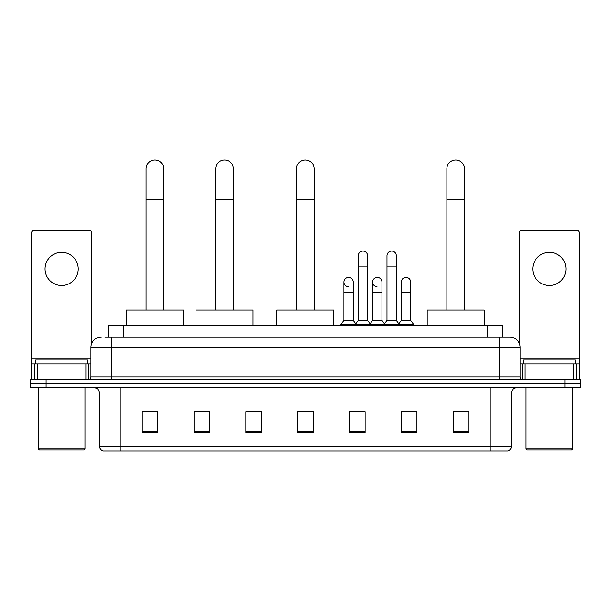 <?xml version="1.0" encoding="UTF-8"?>
<svg xmlns="http://www.w3.org/2000/svg" width="611" height="611" viewBox="0 0 611 611"><rect width="100%" height="100%" fill="white"/><g stroke="black" fill="none" stroke-linecap="round" stroke-linejoin="round"><path stroke-width="0.92" d="M108.3 337.012L108.3 325.61L502.7 325.61L502.7 337.012M105.161 337.012L509.704 337.012A10.364 10.364 0 0 1 520.068 347.376L520.068 376.918C520.205 378.476 521.076 379.339 522.665 379.507M104.924 337.012L111.66 337.012L111.66 347.376L90.932 347.376L90.932 376.918A2.589 2.589 0 0 1 88.335 379.507M101.296 337.012A10.364 10.364 0 0 0 90.932 347.376M46.1 379.507L30.55 379.507L30.55 383.655L46.1 383.655L30.55 383.655L30.55 387.802L46.1 387.802L46.1 383.655L564.9 383.655L46.1 383.655L46.1 379.507L564.9 379.507L564.9 383.655L580.45 383.655L564.9 383.655L564.9 387.802L46.1 387.802M564.9 387.802L580.45 387.802L580.45 379.507L564.9 379.507M520.068 347.376L499.34 347.376L499.34 337.012L509.704 337.012M511.522 446.061C511.376 448.543 510.132 450.2 507.787 451.033L490.786 451.033L490.786 446.061L511.522 446.061L511.522 392.988A5.186 5.186 0 0 1 516.7 387.802M490.786 451.033L103.213 451.033A5.186 5.186 0 0 1 99.478 446.061L99.478 392.988C99.173 389.841 97.447 388.115 94.3 387.802M468.759 432.428L468.759 411.699L453.209 411.699L453.209 432.428L468.759 432.428M416.931 432.428L416.931 411.699L401.381 411.699L401.381 432.428L416.931 432.428M365.103 432.428L365.103 411.699L349.553 411.699L349.553 432.428L365.103 432.428M157.791 432.428L157.791 411.699L142.241 411.699L142.241 432.428L157.791 432.428M209.619 432.428L209.619 411.699L194.069 411.699L194.069 432.428L209.619 432.428M261.447 432.428L261.447 411.699L245.897 411.699L245.897 432.428L261.447 432.428M313.275 432.428L313.275 411.699L297.725 411.699L297.725 432.428L313.275 432.428M401.381 411.799L411.18 411.799M261.447 411.699L245.897 411.799L261.447 411.699M205.884 411.799L209.619 411.799M357.74 411.799L353.754 411.799M313.275 411.799L297.725 411.799M157.791 411.799L142.241 411.799M365.103 411.799L349.553 411.799M468.759 411.799L453.209 411.799M61.65 252.328A16.589 16.589 0 0 0 45.061 268.909A16.589 16.589 0 0 0 61.65 285.497A16.589 16.589 0 0 0 78.231 268.909A16.589 16.589 0 0 0 61.65 252.328M85.876 379.507L85.876 363.965L37.416 363.965L37.416 379.507M91.711 343.435L91.711 232.837A2.589 2.589 0 0 0 89.114 230.248L34.178 230.248A2.589 2.589 0 0 0 31.589 232.837L31.589 363.965L37.416 363.965M85.876 363.965L90.932 363.965M31.589 379.507L31.589 363.965M83.936 450.002L39.364 450.002L38.325 448.963L84.967 448.963L83.936 450.002M38.325 387.802L38.325 448.963M84.967 387.802L84.967 448.963M87.564 363.965L87.564 359.818L35.736 359.818L35.736 363.965M146.075 310.06L146.075 168.773A8.814 8.814 0 0 1 154.889 159.967A8.814 8.814 0 0 1 163.695 168.773A8.814 8.814 0 0 0 154.889 159.967M163.695 310.06L163.695 168.773M183.392 325.61L183.392 310.06L126.378 310.06L126.378 325.61M215.736 310.06L215.736 168.773A8.814 8.814 0 0 1 224.543 159.967A8.814 8.814 0 0 1 233.356 168.773A8.814 8.814 0 0 0 224.543 159.967M233.356 310.06L233.356 168.773M253.053 325.61L253.053 310.06L196.039 310.06L196.039 325.61M296.48 310.06L296.48 168.773A8.814 8.814 0 0 1 305.294 159.967A8.814 8.814 0 0 1 314.1 168.773A8.814 8.814 0 0 0 305.294 159.967M314.1 310.06L314.1 168.773M333.797 325.61L333.797 310.06L276.791 310.06L276.791 325.61M446.885 310.06L446.885 168.773A8.814 8.814 0 0 1 455.699 159.967A8.814 8.814 0 0 1 464.513 168.773A8.814 8.814 0 0 0 455.699 159.967M464.513 310.06L464.513 168.773M484.202 325.61L484.202 310.06L427.196 310.06L427.196 325.61M358.26 266.113L367.593 266.113L367.593 320.424L358.26 320.424L358.26 255.742A4.667 4.667 0 0 1 363.217 251.09A4.667 4.667 0 0 1 367.593 255.742A4.667 4.667 0 0 0 363.217 251.09M358.26 320.424L355.151 324.571L355.151 325.61M367.593 320.424L370.701 324.571L340.793 324.571L340.793 325.61M386.977 320.424L386.977 266.113L396.302 266.113L396.302 320.424L386.977 320.424L383.868 324.571L370.701 324.571L370.701 325.61M386.977 266.113L386.977 255.742A4.667 4.667 0 0 1 391.934 251.09A4.667 4.667 0 0 1 396.302 255.742A4.667 4.667 0 0 0 391.934 251.09M396.302 320.424L399.411 324.571L383.868 324.571L383.868 325.61M410.661 320.424L410.661 292.44L401.328 292.44L401.328 320.424L410.661 320.424L413.769 324.571L399.411 324.571L399.411 325.61M348.278 286.727A4.667 4.667 0 0 1 343.901 282.076A4.667 4.667 0 0 1 348.866 277.417A4.667 4.667 0 0 1 353.234 282.076L353.234 292.44L343.901 292.44L343.901 282.076M353.234 292.44L353.234 320.424L343.901 320.424L343.901 292.44M343.901 320.424L340.793 324.571M353.234 320.424L355.747 323.777M376.987 286.727A4.667 4.667 0 0 1 372.618 282.076A4.667 4.667 0 0 1 377.575 277.417A4.667 4.667 0 0 1 381.944 282.076L381.944 292.44L372.618 292.44L372.618 282.076M381.944 292.44L381.944 320.424L372.618 320.424L372.618 292.44M372.618 320.424L370.106 323.777M381.944 320.424L384.464 323.777M401.328 292.44L401.328 282.076A4.667 4.667 0 0 1 406.292 277.417A4.667 4.667 0 0 1 410.661 282.076L410.661 292.44M401.328 320.424L398.815 323.777M413.769 324.571L413.769 325.61M549.35 252.328A16.589 16.589 0 0 0 532.769 268.909A16.589 16.589 0 0 0 549.35 285.497A16.589 16.589 0 0 0 565.939 268.909A16.589 16.589 0 0 0 549.35 252.328M573.584 379.507L573.584 363.965L525.124 363.965L525.124 379.507M579.411 379.507L579.411 363.965L579.411 379.507M573.584 363.965L579.411 363.965L579.411 232.837A2.589 2.589 0 0 0 576.822 230.248L521.886 230.248A2.589 2.589 0 0 0 519.289 232.837L519.289 343.435M520.068 363.965L525.124 363.965M571.636 450.002L527.064 450.002L526.033 448.963L572.675 448.963L571.636 450.002M526.033 387.802L526.033 448.963M572.675 387.802L572.675 448.963M575.264 363.965L575.264 359.818L523.436 359.818L523.436 363.965M123.85 337.012L123.85 325.61M487.15 337.012L487.15 325.61M111.66 379.507L111.66 376.918L520.068 376.918M90.932 376.918L111.66 376.918L111.66 347.376L499.34 347.376L499.34 379.507M490.786 387.802L490.786 392.988L99.478 392.988M511.522 392.988L490.786 392.988L490.786 446.061L120.214 446.061L120.214 451.033M99.478 446.061L120.214 446.061L120.214 387.802M313.275 431.71L297.725 431.71M261.447 431.71L245.897 431.71M209.619 431.71L194.069 431.71M157.791 431.71L142.241 431.71M365.103 431.71L349.553 431.71M416.931 431.71L401.381 431.71M468.759 431.71L453.209 431.71M90.932 358.779L31.589 358.779M88.427 363.965L88.427 379.507M31.627 363.965L31.627 379.507M34.865 379.507L34.865 363.965M146.075 199.873L163.695 199.873M215.736 199.873L233.356 199.873M296.48 199.873L314.1 199.873M446.885 199.873L464.513 199.873M579.411 358.779L520.068 358.779M579.373 379.507L579.373 363.965M576.135 363.965L576.135 379.507M522.573 379.507L522.573 363.965M367.593 266.113L367.593 255.742M396.302 266.113L396.302 255.742"/></g></svg>
